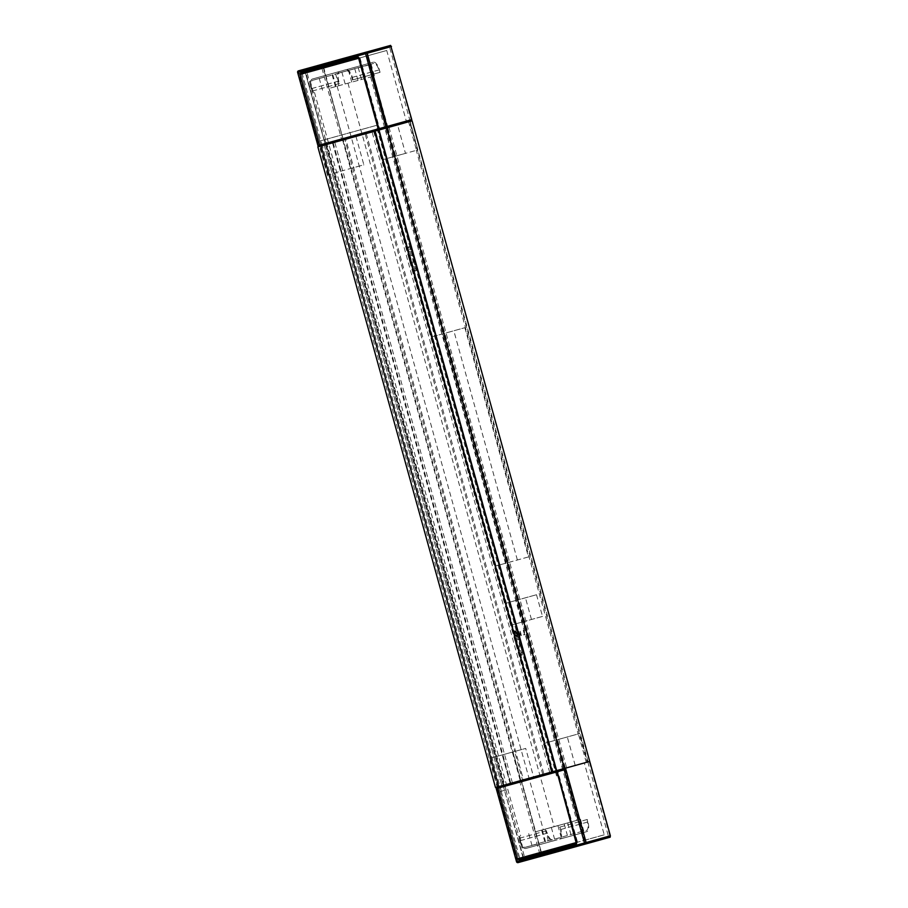 <?xml version="1.0" encoding="UTF-8"?>
<svg xmlns="http://www.w3.org/2000/svg" width="908" height="908" viewBox="0 0 908 908"><rect width="100%" height="100%" fill="white"/><g stroke="black" fill="none" stroke-linecap="round" stroke-linejoin="round"><path stroke-width="0.68" stroke-dasharray="4.54 3.41" d="M330.546 87.997L351.748 82.14L330.546 87.997M534.721 832.023L557.921 825.576L534.721 832.023M353.167 81.765L374.368 75.909L353.167 81.765M580.541 819.345L542.28 829.957L580.541 819.345L583.742 830.877A7.718 3.201 74.5 0 1 583.038 831.331L586.42 830.389A7.718 3.201 -105.5 0 0 587.442 822.103L587.26 819.481L587.953 821.967A9.001 3.734 74.5 0 1 586.761 831.626L552.836 840.978A9.001 3.734 74.5 0 1 546.832 833.294L546.139 830.82L547.342 833.158A7.718 3.201 -105.5 0 0 552.484 839.741L559.362 837.902A7.718 3.201 -105.5 0 0 560.384 829.617L559.691 827.143L586.75 819.629M557.342 825.792L576.75 820.389L557.342 825.792M515.835 632.195L515.971 633.296L515.676 632.24M517.288 633.932A2.463 1.022 74.5 0 1 516.958 636.576A2.463 1.022 74.5 0 1 515.324 634.476A2.463 1.022 74.5 0 1 515.642 631.82A2.463 1.022 74.5 0 1 517.288 633.932A2.724 1.124 74.5 0 1 516.924 636.849A2.724 1.124 74.5 0 1 515.108 634.533A2.724 1.124 74.5 0 1 515.46 631.605A2.724 1.124 74.5 0 1 517.276 633.932M515.846 635.418L517.322 635.01L515.744 635.044M517.14 633.829L515.29 633.932L517.038 633.455M517.197 636.111L516.527 636.292L517.095 635.736M517.39 633.898A2.724 1.124 74.5 0 1 517.027 636.814A2.724 1.124 74.5 0 1 515.222 634.499A2.724 1.124 74.5 0 1 515.574 631.582A2.724 1.124 74.5 0 1 517.39 633.898M524.733 634.692L523.53 630.356L524.449 634.295L523.757 634.488L524.733 634.692L523.53 630.356M431.266 337.016L442.332 333.962L505.904 563.198L494.837 566.24L431.266 337.016L464.873 327.709L442.332 333.962M397.556 124.85L332.612 142.794L406.659 122.353L386.729 50.485L321.954 68.338L341.885 140.195L397.556 124.85L405.467 153.35L416.534 150.297L408.623 121.797L409.531 121.547L587.181 762.153L586.284 762.402L588.112 761.891L564.481 768.452L565.616 768.145L564.583 768.429L584.514 840.297L519.739 858.139L499.809 786.283L498.787 786.566L519.399 860.909L608.439 836.325L519.399 860.909M411.585 120.98L390.962 46.637L323.112 65.342L366.73 53.368L394.73 156.358L382.12 159.831L374.221 131.331M387.341 127.71L565.003 768.316L587.181 762.153M373.71 131.467L551.36 772.072L543.971 743.436L556.581 739.952L564.481 768.452M505.154 603.411L516.209 600.37L522.225 622.048L511.17 625.101L505.154 603.411L536.503 594.729L516.209 600.37M521.34 635.634L520.273 631.253L520.023 634.998L518.922 631.628L520.125 635.963L520.398 632.229L521.51 635.589M559.691 827.143L560.894 829.481A9.001 3.734 74.5 0 1 559.703 839.14L525.777 848.492A9.001 3.734 74.5 0 1 519.773 840.808L519.081 838.334L520.284 840.672A7.718 3.201 -105.5 0 0 525.426 847.255L548.273 840.66A7.718 3.201 74.5 0 0 549.102 840.683L583.742 830.877M352.996 79.836L352.315 77.362A9.001 3.734 -105.5 0 0 346.311 69.678L312.386 79.03A9.001 3.734 -105.5 0 0 312.375 79.03A9.001 3.734 -105.5 0 0 311.194 88.7L312.386 91.027L311.705 88.553A7.718 3.201 74.5 0 1 312.727 80.267L335.699 74.15A7.718 3.201 74.5 0 1 336.403 73.696L370.328 64.343A7.718 3.201 74.5 0 1 371.168 64.366L346.652 70.915A7.718 3.201 74.5 0 1 351.805 77.498L352.486 79.983L380.055 72.322L379.374 69.848A9.001 3.734 -105.5 0 0 373.37 62.164L339.444 71.516A9.001 3.734 -105.5 0 0 339.433 71.516A9.001 3.734 -105.5 0 0 338.253 81.187L339.444 83.525L338.763 81.039A7.718 3.201 74.5 0 1 339.785 72.753L373.71 63.401A7.718 3.201 74.5 0 1 378.863 69.984L380.055 72.322M336.403 73.696L339.785 72.753L336.403 73.696M312.727 80.267L313.362 80.097L312.727 80.267M552.325 771.811L553.131 771.596L375.481 130.99L378.25 130.219L372.076 131.921L387.637 127.585L325.427 144.781L503.089 785.386L501.874 785.715L503.214 785.341L498.708 786.589L518.65 858.48L524.484 856.834L504.553 784.977M412.096 120.843L409.531 121.547M408.623 121.797L410.166 121.377L417.85 149.933L416.307 150.365L578.146 733.959L579.69 733.539L587.601 762.039M588.112 761.891L409.939 121.434M386.831 127.858L387.954 127.54L386.933 127.824L367.002 55.956L302.228 73.809L322.158 145.677L321.126 145.961L300.514 71.618L389.555 47.034L300.514 71.618M406.659 122.353L386.933 127.824M553.131 771.596L499.809 786.283M551.36 772.072L503.089 785.386M551.871 771.936L572.732 766.136L531.123 777.611L533.598 776.919L525.698 748.419L514.632 751.472L522.531 779.972L523.439 779.722L345.778 139.117L344.881 139.367L352.554 167.935L514.632 751.472M519.546 780.801L539.477 852.669L604.24 834.815L584.309 762.947L533.598 776.919M584.309 762.947L564.583 768.429M317.845 146.869L343.213 139.832L520.863 780.426L495.496 787.474M324.213 145.121L501.874 785.715L324.213 145.121L325.552 144.747L320.785 146.063M324.269 145.11L325.427 144.781M341.885 140.195L322.158 145.677M332.612 142.794L340.511 171.294L327.901 174.779L351.021 168.355L343.111 139.855L321.126 145.961M343.111 139.855L344.881 139.367M345.778 139.117L318.969 146.563L298.357 72.209L322.601 65.478L343.213 139.832L323.112 65.342M520.863 780.426L523.439 779.722M498.787 786.566L522.531 779.972M604.24 834.815L584.514 840.297M539.477 852.669L519.739 858.139M386.729 50.485L367.002 55.956M321.954 68.338L302.228 73.809M565.616 768.145L586.227 842.488M587.817 761.971L608.439 836.325M556.581 739.952L579.69 733.539M520.988 780.392L541.611 854.734M575.218 765.455L567.307 736.955L578.146 733.959M586.284 762.402L578.373 733.902M497.652 786.873L489.752 758.373L514.405 751.529M520.772 780.46L512.861 751.96M387.954 127.54L367.343 53.197M394.73 156.358L417.85 149.933M410.166 121.377L389.555 47.034M343.337 139.798L322.726 65.455M327.901 174.779L320.002 146.279M355.947 136.325L363.847 164.813L352.781 167.867M513.803 634A2.576 1.067 74.5 0 1 514.144 631.23A2.576 1.067 74.5 0 1 515.857 633.432L517.639 639.856A4.177 1.737 74.5 0 1 519.399 646.212L521.181 652.636A2.576 1.067 74.5 0 1 520.84 655.394A2.576 1.067 74.5 0 1 519.126 653.204L517.344 646.78A4.177 1.737 74.5 0 1 515.585 640.424L513.803 634L514.927 633.682A2.576 1.067 74.5 0 1 515.267 630.924A2.576 1.067 74.5 0 1 516.981 633.114L518.763 639.55A4.177 1.737 74.5 0 1 520.522 645.894L522.304 652.319A2.576 1.067 74.5 0 1 521.964 655.088A2.576 1.067 74.5 0 1 520.25 652.886L518.468 646.462A4.177 1.737 74.5 0 1 516.709 640.117L514.927 633.682M407.272 249.882A2.576 1.067 74.5 0 1 407.613 247.124A2.576 1.067 74.5 0 1 409.326 249.314L411.108 255.75A4.177 1.737 74.5 0 1 412.879 262.094L414.661 268.518A2.576 1.067 74.5 0 1 414.32 271.288A2.576 1.067 74.5 0 1 412.595 269.086L410.813 262.662A4.177 1.737 74.5 0 1 409.054 256.317L407.272 249.882L408.407 249.575A2.576 1.067 74.5 0 1 408.736 246.806A2.576 1.067 74.5 0 1 410.461 249.008L412.243 255.432A4.177 1.737 74.5 0 1 414.003 261.788L415.785 268.212A2.576 1.067 74.5 0 1 415.444 270.97A2.576 1.067 74.5 0 1 413.73 268.779L411.948 262.344A4.177 1.737 74.5 0 1 410.189 255.999L408.407 249.575M503.985 785.136L326.324 144.531M510.148 783.434L332.498 142.828M549.737 772.526L372.076 131.921M555.9 770.824L378.25 130.219M503.214 785.341L325.552 144.747M388.987 127.222L566.637 767.816M333.123 142.658L510.773 783.264M352.554 167.935L351.021 168.355M342.6 140.002L520.25 780.596M298.868 72.073L497.141 787.02L504.122 785.091A1.283 1.169 -105.4 0 0 503.338 786.646L497.811 788.167M489.752 758.373L502.362 754.9L510.262 783.4M340.511 171.294L363.847 164.813M502.362 754.9L525.698 748.419M543.971 743.436L567.307 736.955M382.12 159.831L405.467 153.35M464.873 327.709L528.445 556.933L505.904 563.198M528.445 556.933L494.837 566.24M517.378 559.986L453.807 330.75M409.054 256.317L410.189 255.999M410.813 262.662L411.948 262.344M412.879 262.094L414.003 261.788M411.108 255.75L412.243 255.432M515.585 640.424L516.709 640.117M517.344 646.78L518.468 646.462M519.399 646.212L520.522 645.894M517.639 639.856L518.763 639.55M352.486 79.983L379.544 72.47M311.875 91.175L338.934 83.661M312.386 91.027L339.444 83.525M312.897 80.222L323.872 77.203L312.897 80.222M335.506 73.991L346.493 70.96L335.506 73.991M374.368 75.909L371.168 64.366M361.509 79.45L358.251 67.669M338.9 85.681L335.699 74.15M351.748 82.14L348.479 70.37M560.202 826.995L587.26 819.481M519.592 838.197L546.65 830.684M519.081 838.334L546.139 830.82M559.703 839.14L586.761 831.626L559.703 839.14M525.596 847.209L536.571 844.179L525.596 847.209M567.693 822.886L570.95 834.656M557.921 825.576L561.189 837.346M545.072 829.117L548.273 840.66M536.503 594.729L542.519 616.418L522.225 622.048M542.519 616.418L511.17 625.101M531.464 619.46L525.448 597.782M523.258 630.436L524.449 634.295M524.336 634.329L523.757 634.488M523.768 634.964L524.62 634.726M521.396 635.623L520.307 631.253L520.023 634.998M519.909 635.033L519.081 631.582M518.808 631.662L520.125 635.963M520.046 635.986L520.398 632.229M520.284 632.252L521.237 635.657M517.174 633.954A2.463 1.022 74.5 0 1 516.845 636.599A2.463 1.022 74.5 0 1 515.211 634.499A2.463 1.022 74.5 0 1 515.528 631.855A2.463 1.022 74.5 0 1 517.174 633.954M517.322 635.01L515.744 635.452M517.106 634.669L515.63 635.078M516.924 633.489L515.29 633.932M517.027 633.852L515.188 633.966M515.562 632.274L515.971 633.296M515.721 632.229L515.857 633.319M517.083 636.133L516.312 635.952M378.988 130.014L380.361 129.64M306.972 72.504L359.999 57.885L306.972 72.504L326.903 144.372L320.774 146.063L326.551 144.474L321.069 146.018L319.695 141.058L376.911 125.259L319.695 141.058M326.903 144.372L326.551 144.474A1.283 1.203 -105.6 0 1 325.041 143.555L319.48 145.121L325.007 143.566L305.417 72.935L325.007 143.566A1.283 1.169 74.6 0 0 326.471 144.497A1.283 1.169 74.6 0 0 326.471 144.486L325.109 143.532L305.553 71.539M359.999 57.885L379.93 129.753M305.27 71.653L305.417 72.935L305.429 71.607M322.601 65.478L322.76 64.105M319.491 146.415L343.723 139.684M366.73 53.368L390.962 46.637M523.939 858.378A1.283 1.169 74.6 0 0 523.632 858.412L522.963 857.265L523.496 858.491M524.484 856.834L577.522 842.227L557.591 770.359L565.514 768.168M557.591 770.359L552.268 771.834M499.956 786.26L504.201 785.068L498.719 786.612L500.092 791.572L505.313 790.096L324.916 139.582M577.522 842.227L518.65 858.48M541.486 854.769L517.242 861.499L518.105 862.6L542.337 855.869L521.385 780.29L541.997 854.632L609.858 835.928L589.235 761.585M542.337 855.869L610.199 837.165M609.858 835.928L541.997 854.632M585.615 842.658L565.003 768.316M517.764 861.363L497.141 787.02L521.385 780.29L497.141 787.02A1.283 1.169 74.6 0 0 497.073 787.032M574.548 844.383L523.632 858.412L574.548 844.383M505.313 790.096L500.092 791.572M557.319 775.773L378.284 130.219M377.944 128.97L376.911 125.259M506.062 789.892L325.654 139.378M556.57 775.977L376.173 125.463M525.426 847.255L526.061 847.073M559.362 837.902L559.998 837.732L559.362 837.902M370.328 64.343L373.71 63.401M311.705 88.553L338.763 81.039M346.652 70.915L347.287 70.745M351.805 77.498L378.863 69.984M563.335 768.724L385.684 128.13M542.768 774.399L365.118 133.794M512.407 782.81L334.757 142.204M551.985 771.902L374.334 131.297M366.242 133.476L543.903 774.081M386.808 127.812L564.458 768.418M409.326 249.314L410.461 249.008M412.595 269.086L413.73 268.779M414.661 268.518L415.785 268.212M515.857 633.432L516.981 633.114M519.126 653.204L520.25 652.886M521.181 652.636L522.304 652.319M352.315 77.362L379.374 69.848M346.311 69.678L373.37 62.164M312.386 79.03L339.444 71.516L312.375 79.03M311.194 88.7L338.253 81.187M358.013 80.437L354.824 68.906M345.165 83.99L341.907 72.209M322.544 90.221L319.344 78.678M335.404 86.68L332.135 74.91M560.384 829.617L587.442 822.103M549.102 840.683L552.484 839.741M520.284 840.672L547.342 833.158M519.773 840.808L546.832 833.294M525.777 848.492L552.836 840.978M560.894 829.481L587.953 821.967M564.197 823.885L567.386 835.417M551.338 827.426L554.606 839.196M528.717 833.658L531.918 845.2M541.577 830.116L544.834 841.886M299.901 74.49L305.451 72.924M298.357 72.209L298.528 70.835M522.929 857.265L503.452 786.612L522.963 857.265L517.412 858.82M557.943 770.256A1.283 1.169 -105.4 0 1 558.011 770.234L556.627 770.62M516.629 861.669L517.242 861.499L496.971 788.394L521.215 781.663M497.822 788.201L503.384 786.634A1.283 1.203 74.4 0 1 504.201 785.068L503.452 786.612L523.632 858.412M497.073 787.043A1.283 1.283 0 0 1 497.141 787.02L496.971 788.394M565.4 768.157L387.75 127.563M407.613 247.124L408.736 246.806M414.32 271.288L415.444 270.97M514.144 631.23L515.267 630.924M520.84 655.394L521.964 655.088M336.108 86.51L332.839 74.74M313.487 92.741L310.218 80.971M542.28 829.957L545.538 841.727M519.66 836.189L522.929 847.959M337.118 86.226L543.29 829.674M370.577 76.953L576.75 820.389M314.497 92.457L520.681 835.905M347.957 83.184L554.13 826.62M301.138 74.15L321.069 146.018M501.329 791.231L320.933 140.717"/><path stroke-width="1.36" d="M375.072 131.104L552.325 771.811M552.631 771.732L589.746 761.437L412.096 120.843L374.981 131.127M305.27 71.653L306.212 70.052L297.745 72.39A1.283 1.169 -105.4 0 1 298.528 70.835L390.622 45.4L411.755 119.606L411.585 120.98L387.341 127.71L410.45 121.297M564.39 768.486L386.729 127.88M320.785 146.063L317.845 146.869L495.496 787.474L499.956 786.26M556.672 770.608L379.022 130.014M359.296 58.089L357.128 56.012A1.283 1.169 -105.4 0 1 356.345 57.567L358.615 58.271L299.901 74.49L319.48 145.121L378.205 128.902L358.615 58.271L359.296 58.089L378.886 128.709L385.877 126.791L365.595 53.685L306.212 70.052A1.283 1.169 -105.4 0 1 305.429 71.607L356.345 57.567L305.531 71.573M374.607 131.229L552.268 771.834L513.292 782.617L498.719 786.612L321.069 146.018L387.341 127.71A1.283 1.169 -105.4 0 1 385.877 126.791L411.755 119.606M411.585 120.98L387.341 127.71L367.241 53.231L391.484 46.501M390.622 45.4L322.771 64.105M320.774 146.063L318.969 146.563L318.016 145.496L318.969 146.563L320.774 146.063M523.496 858.491L525.108 859.343A1.283 1.169 74.6 0 0 523.939 858.378M610.369 835.791L589.746 761.437L565.514 768.168L586.125 842.522L610.369 835.791L610.199 837.165L518.105 862.6A1.283 1.169 74.6 0 1 516.629 861.669L576.013 845.303L576.818 842.42L557.228 771.789A1.283 1.169 -105.4 0 1 557.943 770.256M523.632 858.412L574.548 844.383L518.82 859.751L517.412 858.82L576.126 842.613L574.548 844.383A1.283 1.169 74.6 0 1 576.013 845.303L584.491 842.976L564.209 769.87L565.514 768.168M378.284 130.219L377.944 128.97M298.528 70.835A1.283 1.283 0 0 0 297.631 72.413L318.016 145.496L319.48 145.087L320.91 146.052L380.361 129.64A1.283 1.169 74.6 0 1 378.886 128.709L378.205 128.902L378.988 130.014M318.05 146.029L297.631 72.413L298.357 72.209M366.378 52.131L367.241 53.231L365.595 53.685A1.283 1.169 -105.4 0 1 366.378 52.131M497.811 788.167L496.358 788.564L516.629 861.669M564.209 769.87L497.822 788.201L517.412 858.82M576.818 842.42L576.126 842.613L556.627 770.62M610.199 837.165L585.955 843.895A1.283 1.169 74.6 0 1 584.491 842.976L586.125 842.522L585.955 843.895L518.105 862.6A1.283 1.283 0 0 1 516.516 861.703L496.245 788.598L496.971 788.394M497.073 787.032A1.283 1.169 74.6 0 0 496.358 788.564L496.245 788.598A1.283 1.283 0 0 1 497.073 787.043M305.429 71.607L300.559 73.003L299.901 74.49M387.341 127.71L380.361 129.64M498.719 786.612L497.822 788.201"/></g></svg>
